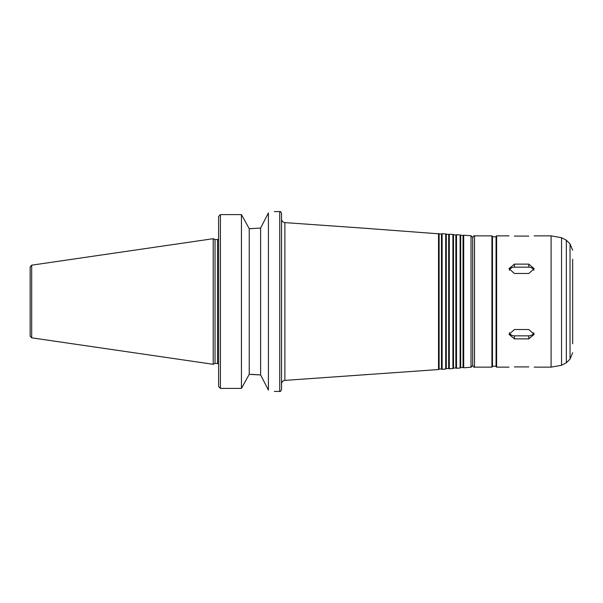 <?xml version="1.0" encoding="UTF-8"?>
<svg xmlns="http://www.w3.org/2000/svg" width="603" height="603" viewBox="0 0 603 603"><rect width="100%" height="100%" fill="white"/><g stroke="black" fill="none" stroke-linecap="round" stroke-linejoin="round"><path stroke-width="0.9" d="M533.874 332.735A5.397 4.673 0 0 1 528.793 335.841L514.412 335.841A5.397 4.673 0 0 1 509.324 332.735M514.412 338.878L509.015 334.318L514.412 329.532L528.793 329.532L534.19 334.318L528.793 338.878L514.412 338.878L514.412 335.841M509.324 270.265A5.397 4.673 180 0 1 514.412 267.159L528.793 267.159A5.397 4.673 180 0 1 533.874 270.265M514.412 273.468L509.015 268.682L514.412 264.122L528.793 264.122L534.19 268.682L528.793 273.468L514.412 273.468M514.412 236.09C507.447 235.848 507.447 235.848 514.412 236.09L528.793 236.09C535.75 235.848 535.75 235.848 528.793 236.09M514.412 366.91C507.447 367.152 507.447 367.152 514.412 366.91L528.793 366.91C535.75 367.152 535.75 367.152 528.793 366.91M439.12 233.858L439.12 369.142L441.471 368.976L441.471 234.024L362.456 228.085M362.456 374.915L366.074 374.569M268.41 212.927C276.272 211.193 276.272 211.193 268.41 212.927L260.624 228.047L251.24 228.65L260.624 228.047L260.624 374.953L268.41 390.073C276.272 391.807 276.272 391.807 268.41 390.073L268.41 212.927M251.24 228.65L249.227 228.65L241.441 214.608L220.404 214.608L218.603 216.469L218.603 386.531L220.404 388.392L241.441 388.392L249.227 374.35L260.624 374.953L251.24 374.35M220.404 388.392L220.404 214.608L241.441 214.608L241.441 388.392M249.227 228.65L249.227 374.35M281.541 301.5L281.541 389.613C280.779 391.272 280.176 391.867 279.739 391.407L279.739 211.593C280.176 211.133 280.779 211.728 281.541 213.387L281.541 301.5M438.524 233.451L438.524 369.549L284.88 380.387C282.837 380.712 281.722 381.903 281.541 383.975M441.471 234.024L442.12 233.708L442.12 369.292L441.471 368.976M446.31 234.363L446.31 368.637L448.67 368.471L448.67 234.529L445.715 233.964L445.715 369.036L442.12 369.292M448.67 234.529L449.31 234.213L449.31 368.787L448.67 368.471M453.509 234.876L453.509 368.124L455.86 367.958L455.86 235.042L452.906 234.469L452.906 368.531L449.31 368.787M455.86 235.042L456.509 234.725L456.509 368.275L455.86 367.958M460.7 235.381L460.7 367.619L463.051 367.453L463.051 235.547L460.104 234.974L460.104 368.026L456.509 368.275M463.051 235.547L463.699 235.23L463.699 367.77L463.051 367.453M471.018 367.25L471.018 235.75L472.692 237.544L472.692 365.456L471.018 367.25L463.699 367.77M472.692 250.253L472.692 352.747M496.065 236.768L492.47 236.768L492.47 366.594L491.927 367.137L491.927 235.863L492.47 236.406L492.47 366.232L496.065 366.232M496.608 367.137L496.608 235.863L496.065 236.406L496.065 366.594L496.608 367.137L509.015 367.137M534.19 235.863L551.089 235.863L551.089 367.137L534.19 367.137M572.669 259.2L572.669 343.8M31.688 265.169L30.15 266.948L30.15 336.052L31.688 337.831L213.206 364.302L213.206 238.698L31.688 265.169L31.688 337.831M213.206 238.698L215.037 239.549L215.037 363.451L213.206 364.302M528.793 335.841L528.793 338.878M514.412 267.159L514.412 264.122M528.793 267.159L528.793 264.122M369.654 228.597L284.88 222.613L284.88 380.387M472.729 237.665C473.483 236.007 474.086 235.411 474.523 235.863L474.523 367.137C474.086 367.589 473.483 366.993 472.729 365.335M566.345 240.205L566.345 362.795L570.039 359.102L570.039 243.898L566.345 240.205L561.551 237.71L561.551 365.29L551.089 367.137M215.037 239.549L217.525 239.549L217.525 363.451L218.603 363.933M274.35 391.407L279.739 391.407M274.35 211.593L279.739 211.593M284.88 222.613C282.837 222.288 281.722 221.097 281.541 219.025M439.12 369.142L438.524 369.549M445.715 233.964L442.12 233.708M446.31 368.637L445.715 369.036M452.906 234.469L449.31 234.213M453.509 368.124L452.906 368.531M460.104 234.974L456.509 234.725M460.7 367.619L460.104 368.026M471.018 235.75L463.699 235.23M474.523 367.137L491.927 367.137M474.523 235.863L491.927 235.863M496.608 235.863L509.015 235.863M561.551 237.71L551.089 235.863M566.345 362.795L561.551 365.29M570.039 359.102L572.669 352.747M570.039 243.898L572.669 250.253M215.037 363.451L217.525 363.451M217.525 239.549L218.603 239.067"/></g></svg>
